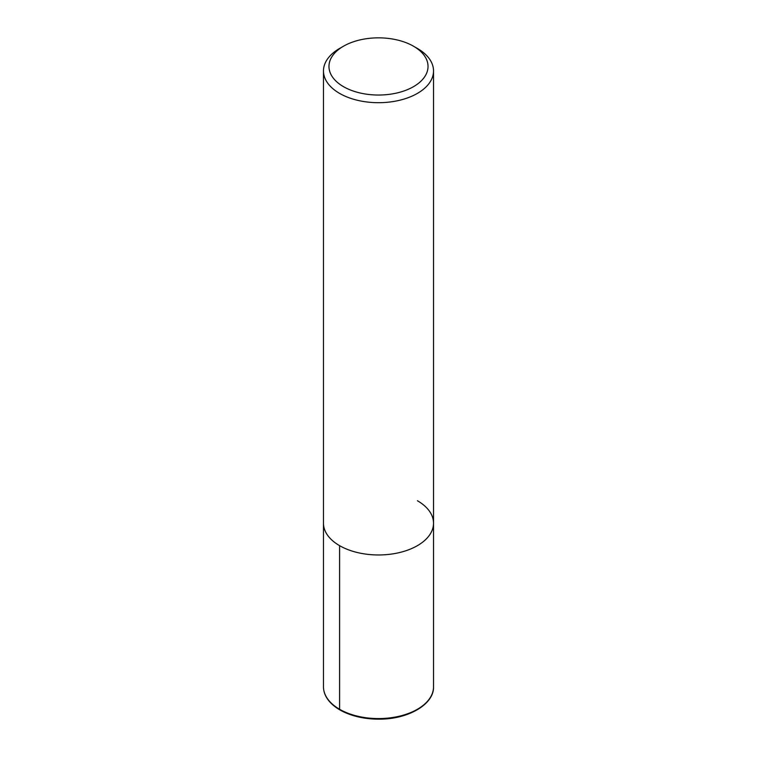 <?xml version="1.0" encoding="UTF-8"?>
<svg xmlns="http://www.w3.org/2000/svg" width="757" height="757" viewBox="0 0 757 757"><rect width="100%" height="100%" fill="white"/><g stroke="black" fill="none" stroke-linecap="round" stroke-linejoin="round"><path stroke-width="1.14" d="M413.521 46.224L417.41 48.467A55.024 31.766 180 0 1 433.524 70.931A55.024 31.766 180 0 1 378.5 102.697A55.024 31.766 180 0 1 323.476 70.931A55.024 31.766 180 0 1 339.59 48.467L343.479 46.224A49.517 28.586 180 0 1 413.521 46.224L413.521 46.224A49.517 28.586 180 0 1 413.521 86.658A49.517 28.586 180 0 1 343.479 86.658A49.517 28.586 180 0 1 343.479 46.224M417.41 500.737A55.024 31.766 180 0 1 433.524 523.201A55.024 31.766 180 0 1 378.5 554.966A55.024 31.766 180 0 1 323.476 523.191L323.476 70.931M433.524 70.931L433.524 523.191A55.024 31.766 180 0 1 378.5 554.966A55.024 31.766 180 0 1 323.476 523.191L323.476 686.807A55.024 31.766 180 0 0 378.5 718.573A55.024 31.766 180 0 0 433.524 686.807C434.168 704.265 408.212 719.349 379.162 719.15C369.851 719.197 361.061 717.958 352.8 715.431C342.912 712.346 335.294 707.89 329.929 702.07C325.671 697.329 323.523 692.239 323.476 686.807M340.565 709.829A1.372 0.795 -60 0 1 339.59 709.262L339.59 545.655M433.524 523.191L433.524 686.807"/></g></svg>
